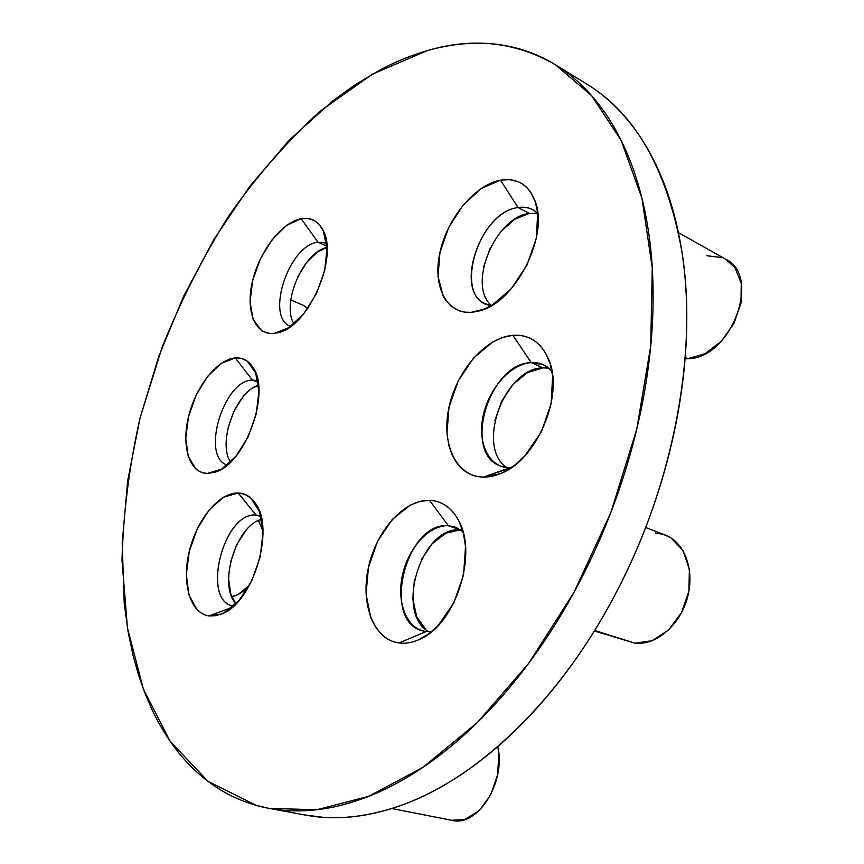 <?xml version="1.0" encoding="UTF-8"?>
<svg xmlns="http://www.w3.org/2000/svg" width="864" height="864" viewBox="0 0 864 864"><rect width="100%" height="100%" fill="white"/><g stroke="black" fill="none" stroke-linecap="round" stroke-linejoin="round"><path stroke-width="1.3" d="M725.22 258.941L734.713 267.278L741.236 283.198L740.999 303.005L733.936 323.525L721.202 341.399L704.905 353.743L687.733 358.722L685.076 358.776L687.733 358.722L685.184 357.469L687.733 358.722C730.674 359.165 762.296 276.07 725.63 259.168L678.424 232.632M594.356 630.968L634.824 643.151L594.68 630.439L634.824 643.151C655.711 645.786 679.741 625.568 687.323 598.028C695.12 570.553 684.796 542.268 665.356 535.064L645.646 527.494M257.861 380.754L252.418 380.052L235.289 357.923C242.644 357.404 248.551 360.58 253.001 367.448C271.264 392.31 244.976 464.692 214.877 472.219L207.446 473.44L221.465 469.152L207.446 473.44L202.889 472.813L198.774 471.064L195.782 468.871L188.222 456.354L185.738 437.951L188.59 416.426L196.279 394.848L207.749 376.24L221.389 363.258L235.289 357.923L241.682 358.463L247.363 361.238L255.712 372.978L258.876 391.532L256.23 414.061L248.119 436.903L235.883 456.3L221.54 469.109L207.446 473.44C189.41 473.278 181.116 446.353 188.59 416.426C195.804 386.51 217.156 359.316 235.289 357.923L252.418 380.052L257.861 380.754M258.12 382.234L252.418 380.052L258.12 382.234M548.899 368.15L542.905 367.859L531.252 362.632L543.424 364.759L551.902 371.012C546.296 364.986 539.417 362.189 531.252 362.632L512.903 335.308C528.995 334.379 540.788 342.166 548.316 358.679C565.088 394.081 536.717 461.171 499.77 473.861L483.44 477.09L511.078 467.813M326.624 243.13L317.941 242.158L301.147 218.711C310.511 217.123 317.65 220.698 322.574 229.435C339.368 256.187 308.61 327.089 277.938 332.748L273.953 333.472L281.275 331.646L273.953 333.472L270.022 333.504L262.991 331.398L261.414 330.426L253.076 319.237L250.042 301.774L252.612 280.681L260.356 258.952L272.171 239.641L286.448 225.504L301.147 218.711L307.984 218.473L314.107 220.471L319.28 224.618L323.255 230.818L327.046 248.346L324.702 270.41L316.548 293.414L303.901 313.578L288.889 327.629L273.953 333.472C254.718 335.437 245.29 310.424 252.612 280.681C259.675 250.96 281.848 222.21 301.147 218.711L317.941 242.158L326.624 243.13M326.938 246.305L317.941 242.158L326.938 246.305M260.906 516.089L256.057 515.063L238.162 492.998C245.063 493.258 250.787 496.66 255.334 503.204C275.519 528.779 253.001 603.31 221.519 614.012L209.066 615.935L232.124 607.36L209.066 615.935L206.15 615.319L201.647 613.364L196.841 609.476L188.914 594.853L186.322 574.441L189.292 551.286L197.338 528.649L209.326 509.706L223.603 497.178L238.162 492.998L244.879 494.359L250.852 498.064L259.621 511.898L262.98 532.58L260.226 556.924L251.726 580.943L238.885 600.674L223.852 612.932L216.27 615.654L209.066 615.935C190.156 613.505 181.483 583.038 189.292 551.286C196.841 519.491 219.154 492.383 238.162 492.998L256.057 515.063L259.999 515.765M261.047 516.661L256.057 515.063L261.047 516.661M537.764 213.419C532.472 208.278 525.917 206.323 518.065 207.554L500.504 180.176C516.564 177.617 527.958 184.28 534.697 200.146C549.99 234.706 515.462 302.929 479.153 310.954L472.327 312.271L484.639 309.02L470.966 312.379L464.519 312.131L459.724 310.997L451.224 306.299L445.36 299.819L443.308 296.395L438.026 276.512L439.96 252.374L448.751 227.405L463.169 205.038L481.248 188.46L500.504 180.176L509.695 179.658L518.108 181.71C523.454 183.946 527.839 187.769 531.274 193.201L535.453 202.262L537.732 213.16L536.242 238.55L526.91 265.226L511.283 288.738L492.026 305.251L482.026 310.046L472.327 312.271C446.591 314.885 432.292 286.448 439.96 252.374C447.271 218.344 474.79 184.907 500.504 180.176L518.065 207.554L523.627 207.209L528.844 208.073L532.678 209.628L537.764 213.419M537.764 213.462L529.222 213.44L518.065 207.554L529.34 213.419M462.931 531.673L456.084 527.429L448.384 525.744L429.505 500.342C441.526 500.872 451.062 507.287 458.082 519.577C478.289 552.463 456.332 623.171 420.736 638.798C413.251 642.481 406.015 643.864 399.028 642.956L426.071 631.562L431.665 631.606M460.685 529.924L448.384 525.744L454.961 527.008M256.489 805.453L208.062 781.369L170.176 741.344L143.327 688.975L127.418 627.674L121.997 560.423C123.239 513.562 129.254 466.128 140.022 418.133L162.076 347.35C180.619 301.158 202.824 257.386 228.668 216.043C256.37 176.58 286.816 141.653 319.993 111.251L372.341 74.218L427.129 50.684C472.738 37.12 515.462 41.796 555.314 64.703L591.592 95.623L621.162 140.432L641.995 198.439L652.277 267.926L650.711 346.129L636.736 429.268L610.708 512.935L573.934 592.456L528.563 663.52L477.295 722.585L423.079 767.254L368.734 796.327L316.753 809.752L269.104 808.369L256.489 805.453C272.084 809.838 288.749 811.577 306.461 810.637C324.205 809.676 342.662 805.777 361.854 798.93C381.067 792.04 400.561 782.093 420.314 769.1C440.089 756.043 459.583 740.059 478.786 721.116C497.999 702.13 516.316 680.573 533.725 656.456C551.135 632.297 567.043 606.226 581.461 578.254C595.858 550.238 608.256 521.186 618.678 491.087C629.068 460.976 637.146 430.79 642.913 400.529C648.648 370.289 651.964 340.902 652.871 312.39C653.735 283.91 652.298 257.094 648.562 231.952C644.782 206.852 638.982 184 631.141 163.393C623.29 142.841 613.786 124.87 602.629 109.48C591.462 94.133 579.085 81.497 565.477 71.55C551.88 61.636 537.473 54.367 522.277 49.723C507.082 45.101 491.476 42.941 475.448 43.222C459.432 43.513 443.329 46.008 427.129 50.684C410.94 55.372 394.924 61.97 379.091 70.481L355.633 84.456L332.759 100.861L289.256 140.141L249.469 186.721L214.099 239.123L183.73 296.006L158.879 356.087L140.022 418.133L127.645 480.87L122.213 542.992L124.189 602.996L128.099 631.703L133.056 655.376L138.348 674.384L144.677 692.539L152.107 709.841C159.527 725.587 168.372 739.865 178.621 752.641C188.892 765.428 200.534 776.326 213.559 785.333C226.595 794.329 240.916 801.036 256.489 805.453M304.43 814.914L323.276 817.333L343.008 817.495C360.871 816.631 379.436 812.873 398.682 806.231C417.96 799.546 437.465 789.858 457.207 777.179C476.96 764.446 496.4 748.829 515.516 730.318C534.632 711.763 552.82 690.682 570.078 667.084C587.315 643.453 603.05 617.933 617.263 590.533L617.263 590.522C631.454 563.101 643.637 534.622 653.832 505.105C663.984 475.578 671.825 445.954 677.365 416.232C682.862 386.521 685.951 357.62 686.632 329.551C687.269 301.514 685.616 275.087 681.664 250.258L681.664 250.258C677.678 225.472 671.674 202.867 663.649 182.444C655.603 162.065 645.916 144.212 634.586 128.876C623.257 113.573 610.718 100.926 596.959 90.914M228.172 427.388L233.885 411.318L242.611 397.397M252.828 388.012L258.509 385.214C235.883 391.576 217.274 442.67 230.569 462.056M494.834 420.768L501.671 401.177L513.097 384.318L527.526 372.611L543.035 367.848M297.853 276.599L306.752 262.289L317.531 251.921L327.002 247.428C303.34 251.921 281.102 303.502 293.965 323.827M261.662 519.426C236.131 524.988 217.739 584.906 235.969 603.806L230.785 594.086L228.593 578.761M230.645 561.676L236.617 544.828L245.732 530.69M483.7 266.533L490.298 247.784M501.055 231.412L514.706 219.283L529.222 213.44C494.986 217.134 466.981 285.703 491.53 305.543M421.168 559.894L432.248 543.64L445.943 533.142L460.49 529.913M425.639 629.413L416.729 616.734L412.852 599.098L414.45 579.161M269.104 808.369L305.327 815.076C333.968 820.53 365.083 817.582 398.682 806.231C475.33 780.44 560.65 700.715 617.263 590.522C674.568 481.064 698.112 348.786 681.664 250.258C666.598 168.556 634.943 113.141 586.688 84.013L556.038 65.156M509.695 467.834L500.688 466.16C461.927 453.524 488.992 362.934 531.252 362.632C510.743 363.83 488.711 388.638 483.106 415.962C477.22 443.286 489.132 467.78 509.695 467.834L483.44 477.09C476.69 476.982 470.664 475.092 465.34 471.42L460.058 466.927L455.609 461.333L451.98 454.637L448.859 445.511L446.99 433.577L448.978 407.322L458.201 380.981L473.396 358.171L492.512 342.122L502.729 337.435L512.903 335.308C519.685 334.757 525.917 336.01 531.608 339.077C537.3 342.166 541.976 346.885 545.659 353.257L550.152 363.722L552.614 375.98L551.135 403.747L541.307 431.989L524.761 455.976L514.836 465.102L504.338 471.787C497.167 475.416 490.201 477.176 483.44 477.09C456.138 476.777 440.953 443.772 448.978 407.322C456.613 370.861 485.622 337.478 512.903 335.308L531.252 362.632L542.905 367.859C504.112 367.978 475.416 447.422 506.941 467.672M426.071 631.562L422.442 630.828C380.97 620.935 406.112 521.294 448.384 525.744C429.246 524.761 408.197 547.884 402.397 575.37C396.338 602.834 406.922 629.294 426.071 631.562L399.028 642.956C392.753 642.092 387.18 639.49 382.309 635.126L375.797 627.545L370.829 617.911L366.055 594.14L368.464 567.335L377.622 541.242L392.256 519.458L410.378 505.073L419.99 501.39L429.505 500.342C435.812 500.526 441.58 502.513 446.807 506.304C452.023 510.116 456.278 515.506 459.551 522.472L463.493 533.747L465.523 546.62L463.536 575.014L453.784 602.975L437.897 625.817L428.468 634.1L418.576 639.814C411.826 642.751 405.313 643.799 399.028 642.956C373.648 639.619 360.223 603.979 368.464 567.335C376.369 530.658 404.082 499.522 429.505 500.342L448.384 525.744L460.382 529.902C421.621 525.604 394.297 612.954 428.814 631.746M491.497 305.564L485.46 303.782C453.33 291.136 480.362 211.745 518.065 207.554C476.626 212.242 451.894 302.033 491.497 305.564M232.513 605.977C200.956 599.162 224.057 511.434 256.057 515.063C223.474 511.412 200.783 601.225 233.453 606.204M290.596 326.452C265 317.574 288.652 245.106 317.941 242.158C288.652 245.106 265 317.574 290.596 326.452M227.2 465.08C200.47 456.98 223.56 379.879 252.418 380.052C223.56 379.879 200.47 456.98 227.2 465.08M303.34 305.338L307.832 308.351L303.653 305.478L290.801 299.981M250.549 583.297L248.108 586.31L238.043 594.551L231.714 596.646C238.248 595.62 244.523 591.16 250.549 583.276M258.476 520.592L262.937 530.874L258.466 520.603M391.781 808.51L451.948 820.336C477.77 827.302 506.12 782.309 497.826 746.561L498.841 753.937L497.567 775.019L490.644 795.01L479.207 810.626L465.124 819.396L451.753 820.292M655.312 532.98L663.476 534.395L671.015 537.916L683.046 550.638L689.386 569.365L688.9 591.181L681.556 612.576L668.563 630.029L652.093 640.742L634.824 643.151L623.117 639.446M706.882 255.733L722.585 257.688M534.913 200.686L534.697 200.146"/></g></svg>
